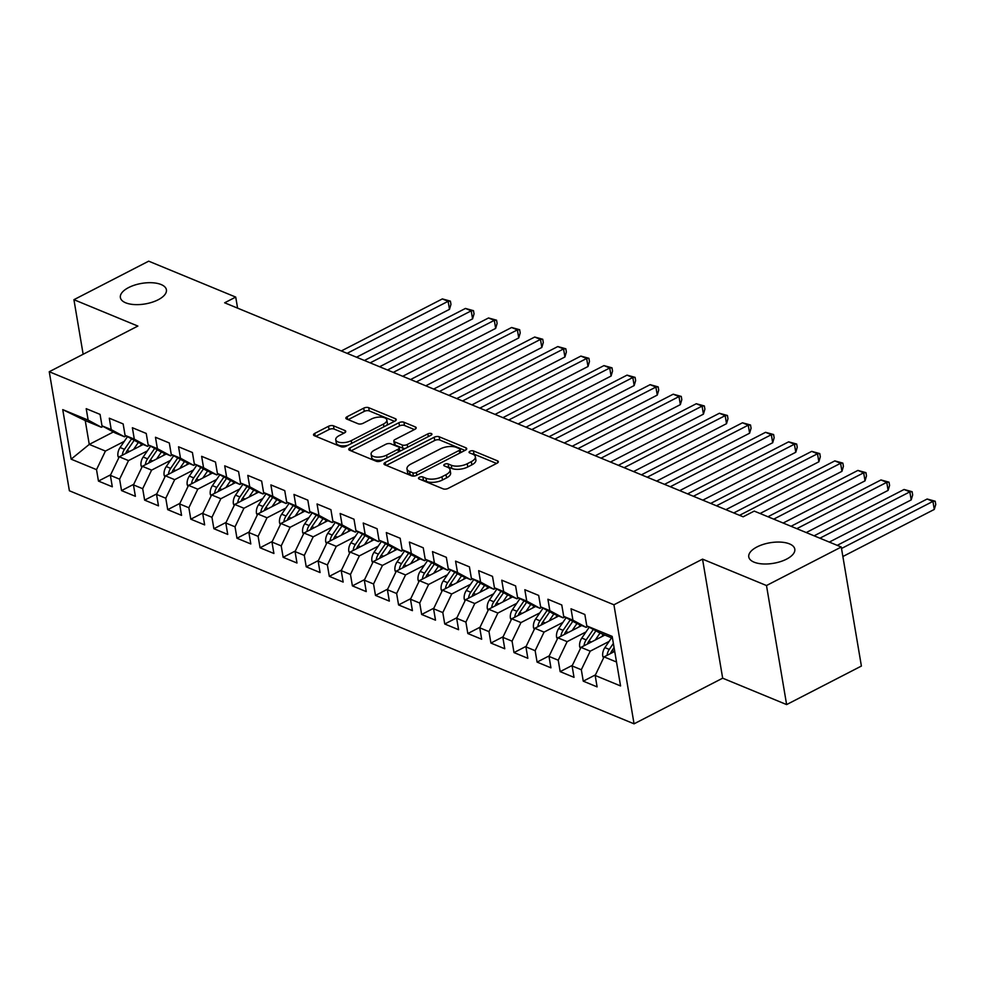 <?xml version="1.0" encoding="UTF-8"?>
<svg xmlns="http://www.w3.org/2000/svg" width="985" height="985" viewBox="0 0 985 985"><rect width="100%" height="100%" fill="white"/><g stroke="black" fill="none" stroke-linecap="round" stroke-linejoin="round"><path stroke-width="1.48" d="M419.401 477.294A2.499 1.12 -9.6 0 0 418.514 478.365A2.499 1.12 -9.6 0 0 419.081 478.932L443.164 488.868A3.583 1.601 -9.6 0 0 448.138 488.4L497.068 463.196A3.583 1.601 -9.6 0 0 498.336 461.669A3.583 1.601 -9.6 0 0 497.523 460.857L473.44 450.921A2.499 1.12 -9.6 0 0 469.956 451.253A2.499 1.12 -9.6 0 0 469.069 452.324A2.499 1.12 -9.6 0 0 469.636 452.891L472.751 454.171A11.451 5.11 -9.6 0 1 475.349 456.744A11.451 5.11 -9.6 0 1 471.31 461.645L467.235 463.75A11.451 5.11 -9.6 0 1 451.278 465.24L448.163 463.947A2.499 1.12 -9.6 0 0 444.678 464.267A2.499 1.12 -9.6 0 0 443.792 465.351A2.499 1.12 -9.6 0 0 444.358 465.905L447.473 467.198A11.451 5.11 -9.6 0 1 450.071 469.771A11.451 5.11 -9.6 0 1 446.033 474.671L441.957 476.765A11.451 5.11 -9.6 0 1 426 478.254L422.885 476.974A2.499 1.12 -9.6 0 0 419.401 477.294M158.166 299.772A23.332 10.416 -9.6 0 0 166.403 289.775A23.332 10.416 -9.6 0 0 152.38 282.757A23.332 10.416 -9.6 0 0 128.616 287.571A23.332 10.416 -9.6 0 0 120.379 297.556A23.332 10.416 -9.6 0 0 134.403 304.574A23.332 10.416 -9.6 0 0 158.166 299.772M786.559 559.135A23.332 10.416 -9.6 0 0 794.796 549.137A23.332 10.416 -9.6 0 0 780.773 542.119A23.332 10.416 -9.6 0 0 757.009 546.934A23.332 10.416 -9.6 0 0 748.772 556.919A23.332 10.416 -9.6 0 0 762.796 563.937A23.332 10.416 -9.6 0 0 786.559 559.135M333.496 425.828A3.583 1.601 -9.6 0 0 328.51 426.296L314.794 433.363A3.583 1.601 -9.6 0 0 313.525 434.89A3.583 1.601 -9.6 0 0 314.338 435.702L341.069 446.734A3.583 1.601 -9.6 0 0 346.055 446.267L394.985 421.063A3.583 1.601 -9.6 0 0 396.253 419.536A3.583 1.601 -9.6 0 0 395.441 418.723L368.698 407.692A3.583 1.601 -9.6 0 0 363.711 408.159L347.139 416.704A3.583 1.601 -9.6 0 0 345.87 418.231A3.583 1.601 -9.6 0 0 346.683 419.031L358.121 423.759A3.583 1.601 -9.6 0 0 363.108 423.291L371.333 419.056A9.579 4.272 -9.6 0 1 381.084 417.086A9.579 4.272 -9.6 0 1 386.834 419.967A9.579 4.272 -9.6 0 1 383.46 424.055L351.239 440.652A9.579 4.272 -9.6 0 1 341.5 442.622A9.579 4.272 -9.6 0 1 335.75 439.753A9.579 4.272 -9.6 0 1 339.123 435.653L344.491 432.883A3.583 1.601 -9.6 0 0 345.747 431.356A3.583 1.601 -9.6 0 0 344.947 430.543L333.496 425.828L334.038 429.041A3.583 1.601 -9.6 0 0 329.064 429.509L315.84 436.318M224.642 302.789L743.146 516.805L754.227 511.092L841.264 547.02L766.49 585.533L702.539 559.135L613.926 604.79L49.25 371.727L137.863 326.072L73.924 299.686L148.686 261.173L235.723 297.088L224.642 302.789M385.258 462.445A3.583 1.601 -9.6 0 0 384.002 463.984A3.583 1.601 -9.6 0 0 384.803 464.785L411.545 475.817A3.583 1.601 -9.6 0 0 416.532 475.361L465.462 450.157A3.583 1.601 -9.6 0 0 466.718 448.618A3.583 1.601 -9.6 0 0 465.917 447.818L439.175 436.774A3.583 1.601 -9.6 0 0 434.188 437.241L385.258 462.445L385.714 465.166M376.307 461.275L349.577 450.243A3.583 1.601 -9.6 0 1 348.764 449.443A3.583 1.601 -9.6 0 1 350.02 447.904L398.95 422.7A3.583 1.601 -9.6 0 1 403.936 422.233L415.375 426.961A3.583 1.601 -9.6 0 1 416.187 427.761A3.583 1.601 -9.6 0 1 414.931 429.3L395.083 439.519A3.583 1.601 -9.6 0 0 393.828 441.046A3.583 1.601 -9.6 0 0 394.628 441.846L402.225 444.986A3.583 1.601 -9.6 0 0 407.211 444.518L427.872 433.88A2.499 1.12 -9.6 0 1 430.42 433.363A2.499 1.12 -9.6 0 1 431.923 434.114A2.499 1.12 -9.6 0 1 431.036 435.185L381.293 460.808A3.583 1.601 -9.6 0 1 376.307 461.275M613.926 604.79L634.057 723.827L69.381 490.764L49.25 371.727M595.445 674.885L583.255 681.164L597.107 686.877L595.174 675.464L620.562 685.942L612.178 636.396L586.789 625.918L584.856 614.492L571.005 608.779L572.938 620.193L563.703 616.388L561.77 604.962L547.919 599.249L549.852 610.663L540.617 606.858L538.684 595.433L524.833 589.719L526.766 601.133L517.531 597.329L515.598 585.903L501.747 580.19L503.68 591.616L494.445 587.799L492.512 576.373L478.661 570.66L480.594 582.086L471.359 578.269L469.426 566.855L455.575 561.13L457.508 572.556L448.273 568.739L446.34 557.325L432.489 551.6L434.422 563.026L425.188 559.209L423.254 547.795L409.403 542.07L411.336 553.496L402.102 549.692L400.169 538.266L386.317 532.553L388.25 543.966L379.016 540.162L377.083 528.736L363.231 523.023L365.164 534.436L355.93 530.632L353.997 519.206L340.145 513.493L342.078 524.906L332.844 521.102L330.911 509.676L317.059 503.963L318.992 515.389L309.758 511.572L307.825 500.146L293.973 494.433L295.906 505.859L286.672 502.042L284.739 490.616L270.887 484.903L272.82 496.329L263.586 492.512L261.653 481.099L247.801 475.373L249.734 486.799L240.5 482.982L238.567 471.569L224.715 465.843L226.649 477.269L217.414 473.465L215.481 462.039L201.642 456.326L203.563 467.74L194.328 463.935L192.407 452.509L178.556 446.796L180.477 458.21L171.242 454.405L169.322 442.979L155.47 437.266L157.391 448.68L148.156 444.875L146.236 433.449L132.384 427.736L134.305 439.162L125.07 435.345L123.15 423.919L109.298 418.206L111.231 429.632L101.997 425.815L100.064 414.389L86.212 408.677L88.145 420.102L101.393 427.268L85.239 420.595L89.266 444.407L105.42 451.068L124.282 441.354M583.255 681.164L581.322 669.738L572.088 665.934L580.99 647.354L604.852 635.066M572.359 665.355L560.169 671.635L574.021 677.348L572.088 665.934M560.169 671.635L558.236 660.209L549.002 656.404L557.904 637.824L581.766 625.537M549.273 655.825L537.084 662.105L550.935 667.83L549.002 656.404M537.084 662.105L535.15 650.691L525.916 646.874L534.818 628.295L558.68 616.007M526.187 646.295L513.998 652.575L527.849 658.3L525.916 646.874M513.998 652.575L512.065 641.161L502.83 637.344L511.732 618.777L535.594 606.477M503.101 636.766L490.912 643.057L504.763 648.77L502.83 637.344M490.912 643.057L488.979 631.631L479.744 627.814L488.646 609.247L512.508 596.947M480.015 627.236L467.826 633.527L481.677 639.24L479.744 627.814M467.826 633.527L465.893 622.101L456.658 618.284L465.56 599.717L489.422 587.417M456.929 617.706L444.74 623.997L458.591 629.711L456.658 618.284M444.74 623.997L442.807 612.571L433.572 608.767L442.474 590.187L466.336 577.887M433.843 608.188L421.654 614.468L435.505 620.181L433.572 608.767M421.654 614.468L419.721 603.042L410.486 599.237L419.388 580.658L443.25 568.357M410.757 598.658L398.568 604.938L412.419 610.651L410.486 599.237M398.568 604.938L396.635 593.512L387.4 589.707L396.302 571.128L420.164 558.84M387.671 589.129L375.482 595.408L389.334 601.121L387.4 589.707M375.482 595.408L373.549 583.982L364.315 580.177L373.216 561.598L397.078 549.31M364.585 579.599L352.396 585.878L366.248 591.603L364.315 580.177M352.396 585.878L350.463 574.464L341.229 570.647L350.131 552.068L373.992 539.78M341.5 570.069L329.31 576.348L343.162 582.073L341.229 570.647M329.31 576.348L327.377 564.934L318.143 561.118L327.045 542.538L350.906 530.25M318.414 560.539L306.224 566.818L320.076 572.544L318.143 561.118M306.224 566.818L304.291 555.405L295.057 551.588L303.959 533.02L327.82 520.72M295.328 551.009L283.138 557.301L296.99 563.014L295.057 551.588M283.138 557.301L281.205 545.875L271.971 542.058L280.873 523.491L304.734 511.19M272.242 541.479L260.052 547.771L273.904 553.484L271.971 542.058M260.052 547.771L258.119 536.345L248.885 532.54L257.787 513.961L281.648 501.66M249.168 531.962L236.966 538.241L250.818 543.954L248.885 532.54M236.966 538.241L235.033 526.815L225.799 523.01L234.701 504.431L258.562 492.131M226.082 522.432L213.88 528.711L227.732 534.424L225.799 523.01M213.88 528.711L211.947 517.285L202.713 513.481L211.615 494.901L235.477 482.613M202.996 512.902L190.794 519.181L204.646 524.894L202.713 513.481M190.794 519.181L188.861 507.755L179.627 503.951L188.529 485.371L212.391 473.083M179.91 503.372L167.709 509.651L181.56 515.377L179.627 503.951M167.709 509.651L165.775 498.238L156.541 494.421L165.443 475.841L189.305 463.553M156.824 493.842L144.623 500.121L158.474 505.847L156.541 494.421M144.623 500.121L142.69 488.708L133.455 484.891L142.357 466.311L166.231 454.023M133.738 484.312L121.537 490.592L135.388 496.317L133.455 484.891M121.537 490.592L119.604 479.178L110.369 475.361L119.271 456.794L143.145 444.494M110.652 474.782L98.451 481.074L112.302 486.787L110.369 475.361M98.451 481.074L96.518 469.648L71.129 459.17L62.745 409.625L88.145 420.102M126.154 435.924L124.479 436.786L115.245 432.981L101.997 425.815M111.231 429.632L124.479 436.786M113.386 431.972L89.266 444.407L71.129 459.17M96.518 469.648L105.42 451.068M149.24 445.454L147.565 446.316L138.331 442.511L125.07 435.345M134.305 439.162L147.565 446.316M119.271 456.794L128.506 460.598L147.368 450.884M119.604 479.178L128.506 460.598M172.326 454.984L170.651 455.846L161.417 452.041L148.156 444.875M157.391 448.68L170.651 455.846M142.357 466.311L151.591 470.128L170.454 460.414M142.69 488.708L151.591 470.128M195.412 464.514L193.737 465.376L184.503 461.571L171.242 454.405M180.477 458.21L193.737 465.376M165.443 475.841L174.677 479.658L193.54 469.943M165.775 498.238L174.677 479.658M218.498 474.044L216.823 474.905L207.589 471.089L194.328 463.935M203.563 467.74L216.823 474.905M188.529 485.371L197.763 489.188L216.626 479.473M188.861 507.755L197.763 489.188M241.584 483.573L239.909 484.435L230.675 480.618L217.414 473.465M226.649 477.269L239.909 484.435M211.615 494.901L220.849 498.718L239.712 488.991M211.947 517.285L220.849 498.718M264.67 493.103L262.995 493.965L253.761 490.148L240.5 482.982M249.734 486.799L262.995 493.965M234.701 504.431L243.935 508.248L262.798 498.521M235.033 526.815L243.935 508.248M287.755 502.621L286.081 503.495L276.847 499.678L263.586 492.512M272.82 496.329L286.081 503.495M257.787 513.961L267.021 517.765L285.884 508.051M258.119 536.345L267.021 517.765M310.841 512.151L309.167 513.013L299.933 509.208L286.672 502.042M295.906 505.859L309.167 513.013M280.873 523.491L290.107 527.295L308.97 517.581M281.205 545.875L290.107 527.295M333.927 521.681L332.253 522.542L323.018 518.738L309.758 511.572M318.992 515.389L332.253 522.542M303.959 533.02L313.193 536.825L332.056 527.11M304.291 555.405L313.193 536.825M357.013 531.211L355.339 532.072L346.104 528.268L332.844 521.102M342.078 524.906L355.339 532.072M327.045 542.538L336.279 546.355L355.142 536.64M327.377 564.934L336.279 546.355M380.099 540.74L378.425 541.602L369.19 537.798L355.93 530.632M365.164 534.436L378.425 541.602M350.131 552.068L359.365 555.885L378.228 546.17M350.463 574.464L359.365 555.885M403.185 550.27L401.511 551.132L392.276 547.315L379.016 540.162M388.25 543.966L401.511 551.132M373.216 561.598L382.451 565.415L401.314 555.7M373.549 583.982L382.451 565.415M426.271 559.8L424.597 560.662L415.362 556.845L402.102 549.692M411.336 553.496L424.597 560.662M396.302 571.128L405.537 574.944L424.4 565.218M396.635 593.512L405.537 574.944M449.357 569.33L447.683 570.192L438.448 566.375L425.188 559.209M434.422 563.026L447.683 570.192M419.388 580.658L428.623 584.474L447.486 574.747M419.721 603.042L428.623 584.474M472.443 578.848L470.768 579.722L461.534 575.905L448.273 568.739M457.508 572.556L470.768 579.722M442.474 590.187L451.709 593.992L470.571 584.277M442.807 612.571L451.709 593.992M495.529 588.377L493.854 589.239L484.62 585.435L471.359 578.269M480.594 582.086L493.854 589.239M465.56 599.717L474.795 603.522L493.657 593.807M465.893 622.101L474.795 603.522M518.615 597.907L516.94 598.769L507.706 594.965L494.445 587.799M503.68 591.616L516.94 598.769M488.646 609.247L497.881 613.052L516.743 603.337M488.979 631.631L497.881 613.052M541.701 607.437L540.014 608.299L530.78 604.494L517.531 597.329M526.766 601.133L540.014 608.299M511.732 618.777L520.966 622.582L539.829 612.867M512.065 641.161L520.966 622.582M564.787 616.967L563.1 617.829L553.865 614.024L540.617 606.858M549.852 610.663L563.1 617.829M534.818 628.295L544.052 632.111L562.915 622.397M535.15 650.691L544.052 632.111M587.873 626.497L586.186 627.359L576.951 623.542L563.703 616.388M572.938 620.193L586.186 627.359M557.904 637.824L567.138 641.641L586.001 631.927M558.236 660.209L567.138 641.641M612.485 638.218L600.037 633.072L586.789 625.918M580.99 647.354L590.212 651.171L609.075 641.444M581.322 669.738L590.212 651.171M237.594 308.133L235.723 297.088M73.924 299.686L83.146 354.268M702.539 559.135L722.67 678.185L786.621 704.583L766.49 585.533M786.621 704.583L861.395 666.057L841.264 547.02M722.67 678.185L634.057 723.827M103.068 426.394L101.393 427.268M595.174 675.464L604.064 656.884L614.726 651.393M604.064 656.884L616.524 662.018M85.239 420.595L62.745 409.625M421.715 480.015A2.499 1.12 -9.6 0 1 423.427 480.188L426.542 481.468A11.451 5.11 -9.6 0 0 442.499 479.99L441.957 476.765M450.071 469.771L450.613 472.985A11.451 5.11 -9.6 0 1 446.574 477.885L442.499 479.99M475.349 456.744L475.89 459.958A11.451 5.11 -9.6 0 1 471.852 464.858L467.776 466.964A11.451 5.11 -9.6 0 1 451.832 468.454L448.717 467.161A2.499 1.12 -9.6 0 0 446.993 466.988M496.563 463.455L473.994 454.147A2.499 1.12 -9.6 0 0 472.271 453.974M464.957 450.416L439.716 440A3.583 1.601 -9.6 0 0 434.73 440.467L386.317 465.4M412.863 472.837A2.499 1.12 -9.6 0 0 416.347 472.504L459.293 450.379A2.499 1.12 -9.6 0 0 460.18 449.308A2.499 1.12 -9.6 0 0 459.613 448.741L456.326 447.387A11.451 5.11 -9.6 0 0 440.381 448.877L411.016 463.997A11.451 5.11 -9.6 0 0 406.977 468.909A11.451 5.11 -9.6 0 0 409.575 471.47L412.863 472.837L413.404 476.05A2.499 1.12 -9.6 0 0 413.54 476.1M460.734 452.583A2.499 1.12 -9.6 0 0 460.721 452.521L460.18 449.308M406.977 468.909L407.519 472.123A11.451 5.11 -9.6 0 0 410.117 474.696L409.575 471.47M413.404 476.05L410.117 474.696M351.079 450.859L399.491 425.914L398.95 422.7M414.414 429.558L404.478 425.458A3.583 1.601 -9.6 0 0 399.491 425.914M393.828 441.046L394.369 444.272A3.583 1.601 -9.6 0 0 395.182 445.072L402.767 448.2A3.583 1.601 -9.6 0 0 405.315 448.434M374.497 450.12A9.579 4.272 -9.6 0 0 371.111 454.22A9.579 4.272 -9.6 0 0 376.861 457.102A9.579 4.272 -9.6 0 0 386.613 455.132L397.965 449.283A3.583 1.601 -9.6 0 0 399.233 447.744A3.583 1.601 -9.6 0 0 398.42 446.944L390.823 443.816A3.583 1.601 -9.6 0 0 385.837 444.272L374.497 450.12M371.111 454.22L371.665 457.434A9.579 4.272 -9.6 0 0 383.411 459.724M399.75 451.302A3.583 1.601 -9.6 0 0 399.775 450.97L399.233 447.744M343.987 433.141L334.038 429.041M335.75 439.753L336.291 442.967A9.579 4.272 -9.6 0 0 348.05 445.245M386.551 425.409A9.579 4.272 -9.6 0 0 387.376 423.181L386.834 419.967M394.48 421.321L369.24 410.905A3.583 1.601 -9.6 0 0 364.265 411.373L348.185 419.659M603.546 657.992L602.758 656.269A9.665 7.043 -67.6 0 1 604.888 647.601L611.55 637.824M842.864 556.525L934.285 509.43L932.93 501.39L927.156 499.013L837.213 545.345M610.528 653.56A9.665 7.043 -67.6 0 1 612.042 650.556L614.074 647.576M613.372 643.402L609.272 649.411A9.665 7.043 112.4 0 0 607.092 655.333M841.51 548.485L932.93 501.39L935.208 501.23L935.75 504.455L934.285 509.43M927.156 499.013L935.208 501.23M601.847 636.605L603.337 634.438M595.285 639.991L600.013 633.059M580.461 648.462L579.673 646.751A9.665 7.043 -67.6 0 1 581.803 638.071L589.202 627.223M829.321 542.095L911.199 499.912L909.845 491.86L904.07 489.483L814.127 535.815M587.442 644.03A9.665 7.043 -67.6 0 1 588.956 641.026L595.9 630.843M593.315 629.44L586.186 639.881A9.665 7.043 112.4 0 0 584.006 645.803M819.889 538.204L909.845 491.86L912.122 491.712L912.664 494.926L911.199 499.912M904.07 489.483L912.122 491.712M578.761 627.076L580.251 624.909M572.199 630.462L576.927 623.53M557.375 638.933L556.587 637.221A9.665 7.043 -67.6 0 1 558.717 628.541L566.116 617.693M806.235 532.565L888.113 490.382L886.759 482.33L880.984 479.954L791.041 526.285M564.356 634.5A9.665 7.043 -67.6 0 1 565.87 631.496L572.814 621.313M570.229 619.91L563.1 630.351A9.665 7.043 112.4 0 0 560.921 636.273M796.803 528.674L886.759 482.33L889.036 482.182L889.578 485.396L888.113 490.382M880.984 479.954L889.036 482.182M555.675 617.546L557.165 615.379M549.113 620.932L553.841 614M534.289 629.403L533.501 627.691A9.665 7.043 -67.6 0 1 535.631 619.011L543.03 608.164M783.149 523.035L865.027 480.852L863.673 472.8L857.898 470.424L767.955 516.756M541.27 624.97A9.665 7.043 -67.6 0 1 542.784 621.966L549.729 611.784M547.143 610.38L540.014 620.821A9.665 7.043 112.4 0 0 537.835 626.743M773.717 519.144L863.673 472.8L865.95 472.652L866.492 475.866L865.027 480.852M857.898 470.424L865.95 472.652M532.589 608.028L534.079 605.849M526.027 611.402L530.755 604.47M511.203 619.873L510.415 618.161A9.665 7.043 -67.6 0 1 512.545 609.481L519.945 598.634M760.063 513.505L841.941 471.322L840.587 463.282L834.812 460.894L733.788 512.939M518.184 615.44A9.665 7.043 -67.6 0 1 519.698 612.436L526.643 602.254M524.057 600.85L516.928 611.291A9.665 7.043 112.4 0 0 514.749 617.213M739.563 515.315L840.587 463.282L842.864 463.122L843.406 466.336L841.941 471.322M834.812 460.894L842.864 463.122M509.504 598.498L510.993 596.319M502.941 601.872L507.669 594.94M488.117 610.343L487.329 608.631A9.665 7.043 -67.6 0 1 489.459 599.963L496.859 589.104M725.896 509.676L818.867 461.793L817.501 453.753L811.726 451.364L710.702 503.409M495.098 605.923A9.665 7.043 -67.6 0 1 496.612 602.906L503.557 592.724M500.971 591.32L493.842 601.773A9.665 7.043 112.4 0 0 491.663 607.683M716.477 505.798L817.501 453.753L819.779 453.592L820.32 456.806L818.867 461.793M811.726 451.364L819.779 453.592M486.418 588.968L487.907 586.789M479.855 592.342L484.583 585.422M465.031 600.813L464.243 599.102A9.665 7.043 -67.6 0 1 466.373 590.434L473.773 579.574M702.81 500.158L795.782 452.263L794.415 444.223L788.64 441.834L687.616 493.879M472.012 596.393A9.665 7.043 -67.6 0 1 473.526 593.389L480.471 583.194M477.885 581.79L470.756 592.244A9.665 7.043 112.4 0 0 468.577 598.154M693.391 496.268L794.415 444.223L796.693 444.063L797.234 447.276L795.782 452.263M788.64 441.834L796.693 444.063M463.332 579.439L464.821 577.259M456.769 582.812L461.497 575.893M441.945 591.295L441.157 589.572A9.665 7.043 -67.6 0 1 443.287 580.904L450.687 570.044M679.724 490.629L772.696 442.733L771.329 434.693L765.554 432.316L664.53 484.349M448.926 586.863A9.665 7.043 -67.6 0 1 450.44 583.859L457.385 573.664M454.799 572.273L447.67 582.714A9.665 7.043 112.4 0 0 445.491 588.636M670.305 486.738L771.329 434.693L773.607 434.533L774.148 437.759L772.696 442.733M765.554 432.316L773.607 434.533M440.246 569.909L441.736 567.729M433.683 573.295L438.411 566.363M418.859 581.766L418.071 580.042A9.665 7.043 -67.6 0 1 420.201 571.374L427.601 560.514M656.638 481.099L749.61 433.203L748.243 425.163L742.468 422.787L641.444 474.819M425.84 577.333A9.665 7.043 -67.6 0 1 427.355 574.329L434.311 564.146M431.713 562.743L424.584 573.184A9.665 7.043 112.4 0 0 422.405 579.106M647.219 477.208L748.243 425.163L750.521 425.003L751.062 428.229L749.61 433.203M742.468 422.787L750.521 425.003M417.16 560.379L418.65 558.212M410.597 563.765L415.325 556.833M395.773 572.236L394.985 570.524A9.665 7.043 -67.6 0 1 397.115 561.844L404.515 550.997M633.552 471.569L726.524 423.685L725.157 415.633L719.382 413.257L618.358 465.302M402.754 567.803A9.665 7.043 -67.6 0 1 404.269 564.799L411.225 554.617M408.627 553.213L401.498 563.654A9.665 7.043 112.4 0 0 399.319 569.576M624.133 467.678L725.157 415.633L727.435 415.485L727.977 418.699L726.524 423.685M719.382 413.257L727.435 415.485M394.074 550.849L395.564 548.682M387.511 554.235L392.239 547.303M372.687 562.706L371.899 560.994A9.665 7.043 -67.6 0 1 374.029 552.314L381.429 541.467M610.466 462.039L703.438 414.156L702.071 406.103L696.296 403.727L595.272 455.772M379.668 558.273A9.665 7.043 -67.6 0 1 381.183 555.269L388.139 545.087M385.541 543.683L378.412 554.124A9.665 7.043 112.4 0 0 376.233 560.046M601.047 458.148L702.071 406.103L704.349 405.955L704.891 409.169L703.438 414.156M696.296 403.727L704.349 405.955M370.988 541.319L372.478 539.152M364.425 544.705L369.153 537.773M349.601 553.176L348.813 551.465A9.665 7.043 -67.6 0 1 350.943 542.784L358.343 531.937M587.38 452.509L680.352 404.626L678.985 396.573L673.211 394.197L572.187 446.242M356.582 548.744A9.665 7.043 -67.6 0 1 358.097 545.739L365.053 535.557M362.455 534.153L355.326 544.594A9.665 7.043 112.4 0 0 353.147 550.516M577.961 448.618L678.985 396.573L681.263 396.426L681.805 399.639L680.352 404.626M673.211 394.197L681.263 396.426M347.902 531.802L349.392 529.622M341.339 535.175L346.067 528.243M326.515 543.646L325.727 541.935A9.665 7.043 -67.6 0 1 327.857 533.254L335.257 522.407M564.294 442.979L657.266 395.096L655.899 387.056L650.125 384.667L549.101 436.712M333.496 539.214A9.665 7.043 -67.6 0 1 335.011 536.209L341.967 526.027M339.369 524.623L332.24 535.064A9.665 7.043 112.4 0 0 330.061 540.987M554.875 439.088L655.899 387.056L658.177 386.896L658.719 390.109L657.266 395.096M650.125 384.667L658.177 386.896M324.816 522.272L326.306 520.092M318.254 525.645L322.981 518.713M303.429 534.116L302.641 532.405A9.665 7.043 -67.6 0 1 304.771 523.737L312.171 512.877M541.208 433.449L634.18 385.566L632.813 377.526L627.039 375.137L526.015 427.182M310.41 529.696A9.665 7.043 -67.6 0 1 311.925 526.679L318.881 516.497M316.284 515.093L309.155 525.547A9.665 7.043 112.4 0 0 306.975 531.457M531.789 429.571L632.813 377.526L635.091 377.366L635.633 380.579L634.18 385.566M627.039 375.137L635.091 377.366M301.73 512.742L303.22 510.562M295.168 516.115L299.896 509.196M280.343 524.586L279.555 522.875A9.665 7.043 -67.6 0 1 281.685 514.207L289.085 503.347M518.122 423.932L611.094 376.036L609.727 367.996L603.965 365.607L502.929 417.652M287.325 520.166A9.665 7.043 -67.6 0 1 288.851 517.162L295.796 506.967M293.198 505.564L286.081 516.017A9.665 7.043 112.4 0 0 283.889 521.927M508.703 420.041L609.727 367.996L612.005 367.836L612.547 371.05L611.094 376.036M603.965 365.607L612.005 367.836M278.656 503.212L280.134 501.033M272.082 506.585L276.81 499.666M257.257 515.069L256.469 513.345A9.665 7.043 -67.6 0 1 258.599 504.677L265.999 493.817M495.036 414.402L588.008 366.506L586.641 358.466L580.879 356.09L479.843 408.122M264.239 510.636A9.665 7.043 -67.6 0 1 265.765 507.632L272.71 497.437M270.112 496.046L262.995 506.487A9.665 7.043 112.4 0 0 260.803 512.409M485.617 410.511L586.641 358.466L588.919 358.306L589.461 361.532L588.008 366.506M580.879 356.09L588.919 358.306M255.571 493.682L257.048 491.503M249.008 497.068L253.724 490.136M234.171 505.539L233.383 503.815A9.665 7.043 -67.6 0 1 235.513 495.147L242.913 484.288M471.95 404.872L564.922 356.976L563.555 348.936L557.793 346.56L456.757 398.593M241.153 501.106A9.665 7.043 -67.6 0 1 242.679 498.102L249.624 487.92M247.026 486.516L239.909 496.957A9.665 7.043 112.4 0 0 237.717 502.879M462.531 400.981L563.555 348.936L565.833 348.776L566.375 352.002L564.922 356.976M557.793 346.56L565.833 348.776M232.485 484.152L233.962 481.985M225.922 487.538L230.638 480.606M211.085 496.009L210.298 494.298A9.665 7.043 -67.6 0 1 212.428 485.617L219.827 474.77M448.864 395.342L541.836 347.446L540.469 339.406L534.707 337.03L433.671 389.075M218.067 491.577A9.665 7.043 -67.6 0 1 219.593 488.572L226.538 478.39M223.94 476.986L216.823 487.427A9.665 7.043 112.4 0 0 214.631 493.35M439.445 391.451L540.469 339.406L542.747 339.259L543.289 342.472L541.836 347.446M534.707 337.03L542.747 339.259M209.399 474.622L210.876 472.455M202.836 478.008L207.552 471.076M188 486.479L187.212 484.768A9.665 7.043 -67.6 0 1 189.342 476.087L196.754 465.24M425.779 385.812L518.75 337.929L517.384 329.877L511.621 327.5L410.585 379.545M194.981 482.047A9.665 7.043 -67.6 0 1 196.507 479.042L203.452 468.86M200.854 467.456L193.737 477.897A9.665 7.043 112.4 0 0 191.546 483.82M416.36 381.921L517.384 329.877L519.661 329.729L520.203 332.942L518.75 337.929M511.621 327.5L519.661 329.729M186.313 465.092L187.79 462.925M179.75 468.478L184.466 461.546M164.914 476.949L164.126 475.238A9.665 7.043 -67.6 0 1 166.256 466.558L173.668 455.71M402.705 376.282L495.664 328.399L494.298 320.347L488.535 317.97L387.499 370.015M171.895 472.517A9.665 7.043 -67.6 0 1 173.422 469.513L180.366 459.33M177.768 457.926L170.651 468.367A9.665 7.043 112.4 0 0 168.46 474.29M393.274 372.392L494.298 320.347L496.575 320.199L497.117 323.412L495.664 328.399M488.535 317.97L496.575 320.199M163.227 455.575L164.704 453.395M156.664 458.948L161.38 452.017M141.828 467.419L141.04 465.708A9.665 7.043 -67.6 0 1 143.17 457.028L150.582 446.18M379.619 366.752L472.578 318.869L471.212 310.829L465.449 308.44L364.413 360.485M148.809 462.987A9.665 7.043 -67.6 0 1 150.336 459.983L157.28 449.8M154.682 448.397L147.565 458.838A9.665 7.043 112.4 0 0 145.374 464.76M370.188 362.862L471.212 310.829L473.489 310.669L474.044 313.883L472.578 318.869M465.449 308.44L473.489 310.669M140.141 446.045L141.618 443.866M133.578 449.419L138.294 442.487M118.742 457.89L117.954 456.178A9.665 7.043 -67.6 0 1 120.084 447.51L127.496 436.65M356.533 357.223L449.492 309.339L448.126 301.299L442.363 298.911L341.327 350.956M125.723 453.469A9.665 7.043 -67.6 0 1 127.25 450.453L134.194 440.27M131.596 438.867L124.479 449.32A9.665 7.043 112.4 0 0 122.288 455.23M347.102 353.344L448.126 301.299L450.404 301.139L450.958 304.353L449.492 309.339M442.363 298.911L450.404 301.139M426.542 481.468L426 478.254M446.574 477.885L446.033 474.671M448.717 467.161L448.163 463.947M451.832 468.454L451.278 465.24M467.776 466.964L467.235 463.75M471.852 464.858L471.31 461.645M473.994 454.147L473.44 450.921M497.831 462.691L497.523 460.857M423.427 480.188L422.885 476.974M434.73 440.467L434.188 437.241M439.716 440L439.175 436.774M466.225 449.64L465.917 447.818M416.803 475.213L416.347 472.504M459.761 453.088L459.293 450.379M350.488 450.613L350.02 447.904M404.478 425.458L403.936 422.233M415.695 428.783L415.375 426.961M395.182 445.072L394.628 441.846M402.767 448.2L402.225 444.986M407.667 447.227L407.211 444.518M428.327 436.589L427.872 433.88M387.08 457.84L386.613 455.132M398.42 451.992L397.965 449.283M345.255 432.378L344.947 430.543M351.707 443.361L351.239 440.652M383.916 426.764L383.46 424.055M347.594 419.413L347.139 416.704M364.265 411.373L363.711 408.159M369.24 410.905L368.698 407.692M395.748 420.558L395.441 418.723M315.249 436.072L314.794 433.363M329.064 429.509L328.51 426.296M602.832 656.453L604.039 656.958M612.042 650.556L614.443 651.541M604.888 647.601L609.272 649.411M579.746 646.936L580.953 647.428M588.956 641.026L591.357 642.011M581.803 638.071L586.186 639.881M556.66 637.406L557.867 637.898M565.87 631.496L568.271 632.481M558.717 628.541L563.1 630.351M533.587 627.876L534.781 628.368M542.784 621.966L545.185 622.963M535.631 619.011L540.014 620.821M510.501 618.346L511.695 618.839M519.698 612.436L522.099 613.433M512.545 609.481L516.928 611.291M487.415 608.816L488.609 609.309M496.612 602.906L499.013 603.904M489.459 599.963L493.842 601.773M464.329 599.286L465.523 599.779M473.526 593.389L475.927 594.374M466.373 590.434L470.756 592.244M441.243 589.756L442.437 590.261M450.44 583.859L452.841 584.844M443.287 580.904L447.67 582.714M418.157 580.227L419.351 580.731M427.355 574.329L429.755 575.314M420.201 571.374L424.584 573.184M395.071 570.709L396.265 571.202M404.269 564.799L406.67 565.784M397.115 561.844L401.498 563.654M371.985 561.179L373.18 561.672M381.183 555.269L383.584 556.254M374.029 552.314L378.412 554.124M348.899 551.649L350.094 552.142M358.097 545.739L360.498 546.737M350.943 542.784L355.326 544.594M325.813 542.119L327.008 542.612M335.011 536.209L337.412 537.207M327.857 533.254L332.24 535.064M302.727 532.589L303.922 533.082M311.925 526.679L314.326 527.677M304.771 523.737L309.155 525.547M279.642 523.06L280.836 523.552M288.851 517.162L291.24 518.147M281.685 514.207L286.081 516.017M256.556 513.53L257.75 514.035M265.765 507.632L268.154 508.617M258.599 504.677L262.995 506.487M233.47 504L234.664 504.505M242.679 498.102L245.068 499.087M235.513 495.147L239.909 496.957M210.384 494.482L211.578 494.975M219.593 488.572L221.982 489.557M212.428 485.617L216.823 487.427M187.298 484.952L188.492 485.445M196.507 479.042L198.896 480.027M189.342 476.087L193.737 477.897M164.212 475.423L165.406 475.915M173.422 469.513L175.81 470.498M166.256 466.558L170.651 468.367M141.126 465.893L142.32 466.385M150.336 459.983L152.724 460.98M143.17 457.028L147.565 458.838M118.04 456.363L119.234 456.855M127.25 450.453L129.638 451.45M120.084 447.51L124.479 449.32"/></g></svg>
